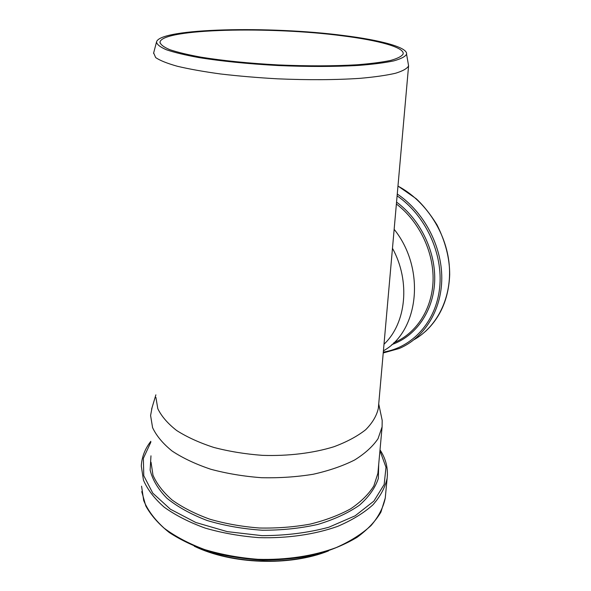 <?xml version="1.0" encoding="UTF-8"?>
<svg xmlns="http://www.w3.org/2000/svg" width="591" height="591" viewBox="0 0 591 591"><rect width="100%" height="100%" fill="white"/><g stroke="black" fill="none" stroke-linecap="round" stroke-linejoin="round"><path stroke-width="0.89" d="M384.002 344.228C406.239 323.425 410.679 281.331 392.476 248.286M153.653 52.954L155.662 57.563C159.865 60.474 167.098 63.377 177.374 66.273C189.327 69.095 203.732 71.666 220.576 73.978C238.505 76.069 257.447 77.68 277.401 78.817C308.096 80.117 335.585 79.962 359.875 78.352C374.495 77.059 386.366 75.367 395.49 73.262C402.863 70.994 407.229 68.526 408.588 65.874L408.218 63.665M155.906 397.396L157.804 408.684C161.483 416.286 167.763 423.555 176.643 430.499C186.955 437.074 199.337 442.725 213.787 447.431C229.153 451.45 245.398 454.095 262.515 455.358C288.29 456.208 313.237 453.142 333.922 446.744C346.799 441.942 357.378 436.276 365.666 429.738C372.478 422.875 376.703 415.717 378.343 408.27L378.513 406.349M383.419 350.84C418.923 331.174 425.985 268.942 394.153 229.323M342.285 35.807C271.084 26.359 162.798 28.553 159.991 42.027C160.309 44.458 163.522 46.992 169.624 49.614C177.426 52.252 187.945 54.778 201.176 57.201C223.332 60.747 248.988 63.326 278.132 64.929C307.35 66.177 333.538 66.14 356.691 64.803C370.631 63.71 381.956 62.254 390.658 60.43C397.706 58.443 401.865 56.271 403.151 53.921C404.591 47.376 378.417 40.321 342.285 35.807M343.807 35.549C270.708 25.871 159.54 28.095 156.526 41.976C156.844 44.473 160.139 47.066 166.403 49.77C174.411 52.481 185.212 55.081 198.812 57.571C221.603 61.228 248.006 63.88 278.014 65.535C308.096 66.82 335.038 66.776 358.855 65.394C373.187 64.271 384.822 62.772 393.761 60.888C400.986 58.849 405.256 56.618 406.571 54.202C408.049 47.45 380.988 40.181 343.807 35.549M152.057 407.62L150.594 415.51L152.581 427.64C156.408 435.803 162.931 443.619 172.158 451.073C182.87 458.136 195.739 464.194 210.765 469.247C226.752 473.546 243.662 476.368 261.481 477.705C279.38 478.112 296.623 476.959 313.215 474.255C328.98 470.709 342.787 465.959 354.622 459.997C365.046 453.504 372.855 446.39 378.048 438.67L382.104 426.835L382.192 420.415L380.789 413.744M414.188 339.611C437.687 326.232 452.233 296.483 449.167 264.177C446.094 231.901 425.321 200.489 397.965 186.106M383.234 352.96L399.124 348.527C424.116 338.082 441.713 310.489 441.78 278.073C441.824 245.686 423.813 211.792 397.27 194.018M383.308 352.103C412.193 347.552 435.966 322.021 439.638 287.883C443.361 253.798 425.609 215.42 397.108 195.857M391.863 344.575C415.672 336.249 433.233 311.723 434.644 281.87C436.047 252.047 420.659 219.859 396.554 202.092M393.805 342.765C416.175 333.531 432.139 309.425 433.063 280.732C433.942 252.054 419.278 221.411 396.384 203.998M199.529 548.3C235.07 563.585 286.605 565.351 323.092 552.622M141.567 486.164L143.702 500.555C147.72 510.225 154.569 519.452 164.239 528.251C175.468 536.576 188.965 543.69 204.73 549.593C221.507 554.602 239.259 557.845 257.979 559.315C286.177 560.165 313.496 555.998 336.161 547.606C350.271 541.341 361.899 533.998 371.03 525.569C378.558 516.741 383.3 507.58 385.251 498.08L385.48 495.686M150.838 441.314C144.928 448.909 141.744 457.161 141.301 466.07L143.443 480.099C147.499 489.54 154.406 498.553 164.165 507.152C175.497 515.293 189.127 522.259 205.055 528.058C222.002 532.971 239.924 536.163 258.836 537.633C287.307 538.512 314.885 534.478 337.749 526.33C351.977 520.235 363.694 513.084 372.884 504.877C380.456 496.285 385.214 487.353 387.149 478.097L387.423 474.706M150.845 442.171L143.369 458.343L143.776 475.718L152.781 493.138L170.407 509.22L195.835 522.503L227.247 531.634L261.99 535.645C285.83 535.609 308.118 532.801 328.847 527.224L355.11 515.832L373.859 501.124L384.165 484.487L385.997 467.282L379.939 450.697M150.971 455.824L150.129 470.022C152.478 479.752 158.085 489.171 166.943 498.272C177.647 506.93 191.026 514.333 207.086 520.486C224.351 525.672 242.709 528.915 262.16 530.223C281.648 530.304 300.176 528.384 317.751 524.453C334.196 519.482 348.069 513.077 359.372 505.253C368.895 496.854 375.219 487.915 378.343 478.429L378.705 464.282M151.03 462.221L152.98 475.157C156.733 483.852 163.123 492.148 172.158 500.052C182.641 507.529 195.222 513.919 209.916 519.23C225.548 523.737 242.074 526.662 259.493 528.007C276.994 528.369 293.867 527.076 310.112 524.128C325.56 520.294 339.094 515.175 350.722 508.785C360.975 501.825 368.673 494.216 373.822 485.957L377.885 473.317L378.085 471.123M378.343 408.27L408.588 65.874M425.446 331.44C440.672 317.219 448.754 298.263 449.699 274.556C449.677 258.252 445.437 241.675 436.985 224.831C430.433 214.267 423.511 205.565 416.204 198.724L397.972 186.025M159.998 42.958L159.991 42.027M156.526 41.976L153.549 53.338M406.571 54.202L408.595 65.815M194.291 546.224C231.62 564.442 290.033 566.437 328.493 550.915M141.751 491.623L145.814 505.962C151.03 515.404 158.861 524.261 169.292 532.535C181.134 540.285 194.964 546.793 210.795 552.068C227.498 556.449 244.947 559.13 263.15 560.105C281.346 560.032 298.795 558.222 315.476 554.676C331.307 550.221 345.166 544.437 357.053 537.337C367.565 529.647 375.514 521.247 380.907 512.124L385.251 498.08L387.149 478.097C388.213 468.161 385.842 458.749 380.013 449.854M382.104 426.835L378.092 471.093M155.884 394.84L151.606 409.135M378.728 403.993L382.192 420.415"/></g></svg>
